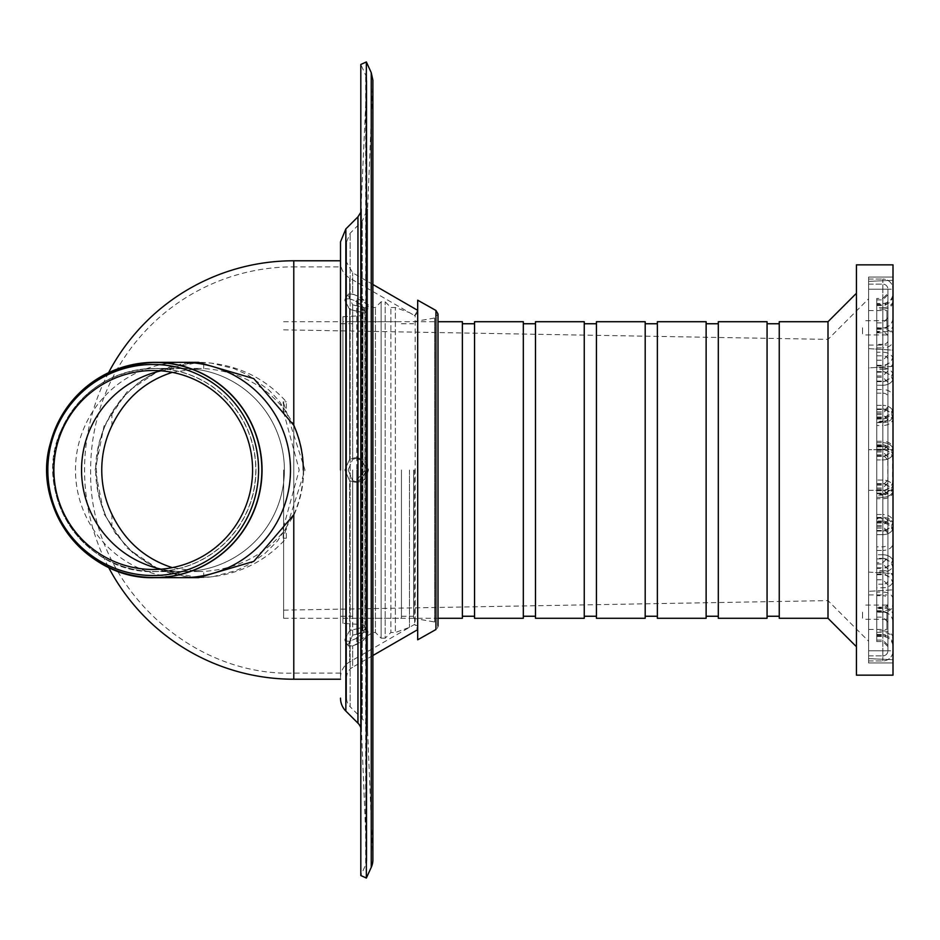<?xml version="1.0" encoding="UTF-8"?>
<svg xmlns="http://www.w3.org/2000/svg" width="940" height="940" viewBox="0 0 940 940"><rect width="100%" height="100%" fill="white"/><g stroke="black" fill="none" stroke-linecap="round" stroke-linejoin="round"><path stroke-width="0.7" stroke-dasharray="4.7 3.53" d="M893 662.97L868.63 662.97L893 662.97L893 659.716L893 662.97L868.63 662.97L868.63 658.623L868.63 662.97L893 662.97L893 573.6L868.63 572.072L868.63 591.366L893 589.838L868.63 591.366L868.63 572.072L893 573.6L893 662.97L868.63 662.97L868.63 658.623L868.63 662.97L893 662.97M893 277.03L868.63 277.03L893 277.03L893 280.284L893 277.03L868.63 277.03L868.63 281.377L868.63 277.03L893 277.03L893 280.284L893 277.03L868.63 277.03L868.63 348.634L893 350.162L893 366.4L868.63 367.928L868.63 348.634L868.63 367.928L893 366.4L893 350.162L868.63 348.634L868.63 277.03L893 277.03L893 350.162L893 277.03M868.63 662.97L868.63 591.366L868.63 662.97M868.63 572.072L868.63 367.928L868.63 572.072M868.63 470L868.63 641.233L868.63 470M868.63 612.187L868.63 629.459L868.63 612.187M868.63 327.813L868.63 310.541L868.63 327.813M862.532 612.187L862.532 619.295L862.532 612.187M886.902 612.187L886.902 629.459L886.902 612.187M862.532 327.813L862.532 334.922L862.532 327.813M886.902 327.813L886.902 310.541L886.902 327.813M893 573.6L893 366.4L893 573.6M856.434 675.155L893 675.155L893 264.845L856.434 264.845L856.434 675.155M596.442 618.285L596.442 321.715M596.442 470L596.442 616.252L596.442 470M645.192 618.285L645.192 321.715M645.192 470L645.192 616.252L645.192 470M657.377 470L657.377 616.252L657.377 470M657.377 618.285L657.377 321.715M706.128 618.285L706.128 321.715M706.128 470L706.128 616.252L706.128 470M718.313 470L718.313 616.252L718.313 470M718.313 618.285L718.313 321.715M767.064 618.285L767.064 321.715M767.064 470L767.064 616.252L767.064 470M779.248 470L779.248 616.252L779.248 470M779.248 618.285L779.248 321.715M827.999 618.285L827.999 321.715M856.434 470L856.434 293.28L856.434 470M827.999 470L827.999 600.613L827.999 470M283.622 470L283.622 618.285L283.622 470M340.503 470L340.503 266.878L340.503 470M352.688 470L352.688 618.285L352.688 470M401.439 470L401.439 618.285L401.439 470M413.623 470L413.623 618.285L413.623 470M462.374 618.285L462.374 321.715M462.374 470L462.374 616.252L462.374 470M474.559 470L474.559 616.252L474.559 470M474.559 618.285L474.559 321.715M523.31 618.285L523.31 321.715M523.31 470L523.31 616.252L523.31 470M535.495 470L535.495 616.252L535.495 470M535.495 618.285L535.495 321.715M584.245 618.285L584.245 321.715M584.245 470L584.245 616.252L584.245 470M892.518 490.316L882.848 490.316L892.518 490.316L892.518 449.684L868.63 449.684L882.848 449.684L882.848 289.214L887.924 289.214L887.924 650.786L882.848 650.786L893 650.786L893 289.214L893 650.786A10.152 10.152 0 0 1 882.848 660.938A10.152 10.152 0 0 0 893 650.786L882.848 650.786L882.848 660.938L882.848 650.786L887.924 650.786L887.924 289.214L882.848 289.214L893 289.214L882.848 289.214L882.848 279.062A10.152 10.152 0 0 1 893 289.214A10.152 10.152 0 0 0 882.848 279.062L882.848 284.139A5.076 5.076 0 0 1 887.924 289.214A5.076 5.076 0 0 0 882.848 284.139L882.848 449.684L892.518 449.684M868.63 490.316L882.848 490.316L868.63 490.316L868.63 655.861L868.63 279.062L868.63 289.214L882.848 289.214L882.848 655.861A5.076 5.076 0 0 0 887.924 650.786A5.076 5.076 0 0 1 882.848 655.861L882.848 289.214L868.63 289.214L882.848 289.214L868.63 289.214L868.63 660.938L868.63 650.786L882.848 650.786L868.63 650.786L882.848 650.786L868.63 650.786L868.63 490.316M887.818 490.316L887.818 449.684M893 605.019L893 557.655L893 605.019A10.152 7.179 0 0 1 882.848 612.198L882.848 632.303A10.152 7.179 180 0 1 893 639.482M876.75 612.198L876.75 567.819L876.75 612.198L882.848 612.198L882.848 571.978A10.152 7.179 180 0 0 893 564.799M893 527.457L893 355.132L893 527.457A10.152 7.179 180 0 1 882.848 534.637A10.152 7.179 0 0 0 893 527.457M876.75 425.479L876.75 304.971L876.75 425.479L882.848 425.479L882.848 449.743L882.848 405.363A10.152 7.179 180 0 1 893 412.543L893 294.808L893 412.543A10.152 7.179 0 0 0 882.848 405.363L882.848 425.479A10.152 7.179 0 0 0 893 418.288M876.75 587.782L876.75 416.996L876.75 587.782L882.848 587.782L882.848 612.046L882.848 517.399A10.152 7.179 180 0 1 893 524.579L893 406.844L893 524.579A10.152 7.179 0 0 0 882.848 517.399L882.848 587.782A10.152 7.179 0 0 0 893 580.591M893 324.935L893 457.028L893 324.935A10.152 7.179 0 0 1 882.848 332.114L882.848 518.833A10.152 7.179 180 0 1 893 526.012L893 408.277L893 526.012M893 300.518L893 382.345L893 300.518A10.152 7.179 0 0 1 882.848 307.697L882.848 347.918A10.152 7.179 0 0 0 893 340.727M893 638.048A10.152 7.179 0 0 0 882.848 630.869L882.848 554.741A10.152 7.179 180 0 1 893 561.92A10.152 7.179 0 0 0 882.848 554.741L882.848 530.466L882.848 534.637L876.75 534.637L876.75 635.029L876.75 490.257L876.75 534.637L882.848 534.637L882.848 610.753A10.152 7.179 0 0 0 893 603.574M893 577.724A10.152 7.179 0 0 0 882.848 570.545L882.848 480.058A10.152 7.179 180 0 1 893 487.237A10.152 7.179 0 0 0 882.848 480.058L882.848 455.782L882.848 459.942L876.75 459.942L876.75 574.704L876.75 365.296L876.75 459.942L882.848 459.942A10.152 7.179 0 0 0 893 452.763A10.152 7.179 180 0 1 882.848 459.942L882.848 550.429A10.152 7.179 0 0 0 893 543.25M876.75 518.833L876.75 327.954L876.75 523.004L876.75 518.833L882.848 518.833L882.848 442.705A10.152 7.179 180 0 1 893 449.896A10.152 7.179 0 0 0 882.848 442.705L882.848 422.601A10.152 7.179 0 0 0 893 415.421A10.152 7.179 180 0 1 882.848 422.601L882.848 327.954L882.848 332.114L876.75 332.114M876.75 307.697L876.75 372.181L876.75 303.538L876.75 307.697L882.848 307.697L882.848 303.538C889.017 302.927 892.401 299.543 893 293.374M887.924 603.574A5.076 3.596 180 0 1 882.848 607.17L882.848 531.041A5.076 3.596 0 0 0 887.924 527.457A5.076 3.596 180 0 1 882.848 531.041L882.848 558.337A5.076 3.596 180 0 1 887.924 561.92L887.924 645.192L887.924 561.92A5.076 3.596 180 0 0 882.848 558.337L882.848 634.453A5.076 3.596 180 0 1 887.924 638.048M876.75 558.337L876.75 640.105L876.75 485.169L876.75 558.337L882.848 558.337L882.848 485.169L882.848 558.337L876.75 558.337M887.924 580.591A5.076 3.596 180 0 1 882.848 584.187L882.848 493.7A5.076 3.596 180 0 0 887.924 490.104A5.076 3.596 180 0 1 882.848 493.7L882.848 520.995A5.076 3.596 180 0 1 887.924 524.579L887.924 406.844L887.924 524.579A5.076 3.596 180 0 0 882.848 520.995L882.848 611.482A5.076 3.596 180 0 1 887.924 615.066M887.924 491.549A5.076 3.596 180 0 1 882.848 495.133L882.848 419.005A5.076 3.596 0 0 0 887.924 415.421A5.076 3.596 180 0 1 882.848 419.005L882.848 446.3A5.076 3.596 180 0 1 887.924 449.896L887.924 317.791L887.924 449.896A5.076 3.596 180 0 0 882.848 446.3L882.848 522.428A5.076 3.596 180 0 1 887.924 526.012M887.924 334.981L887.924 382.345L887.924 334.981A5.076 3.596 180 0 0 882.848 331.397L882.848 371.617A5.076 3.596 180 0 1 887.924 375.201M887.924 599.274L887.924 646.626L887.924 599.274A5.076 3.596 180 0 0 882.848 595.678L882.848 635.898A5.076 3.596 180 0 1 887.924 639.482M887.924 396.751L887.924 494.37L887.924 396.751A5.076 3.596 180 0 0 882.848 393.155L882.848 546.845A5.076 3.596 0 0 0 887.924 543.25L887.924 294.808L887.924 543.25M876.75 444.867L882.848 444.867L882.848 520.995L876.75 520.995L876.75 617.134L876.75 411.92L876.75 520.995L882.848 520.995L882.848 526.647L882.848 444.867A5.076 3.596 180 0 1 887.924 448.451M876.75 546.845L876.75 360.22L876.75 579.78L876.75 546.845L882.848 546.845L882.848 456.358A5.076 3.596 0 0 0 887.924 452.763A5.076 3.596 180 0 1 882.848 456.358L882.848 483.642A5.076 3.596 180 0 1 887.924 487.237A5.076 3.596 0 0 0 882.848 483.642L882.848 360.22L882.848 393.155L876.75 393.155M876.75 446.3L876.75 322.866L876.75 446.3L882.848 446.3L882.848 451.952L882.848 322.866L882.848 446.3L876.75 446.3M887.924 418.288A5.076 3.596 180 0 1 882.848 421.884L882.848 381.663A5.076 3.596 0 0 0 887.924 378.08A5.076 3.596 180 0 1 882.848 381.663L882.848 408.959L876.75 408.959L876.75 299.895L876.75 408.959L882.848 408.959A5.076 3.596 180 0 1 887.924 412.543A5.076 3.596 180 0 0 882.848 408.959L882.848 449.179A5.076 3.596 180 0 1 887.924 452.763M876.75 331.397L876.75 377.269L876.75 298.45L876.75 331.397L882.848 331.397L882.848 298.45L887.924 293.374M876.75 595.678L876.75 641.55L876.75 562.731L876.75 595.678L882.848 595.678L882.848 562.731L887.924 557.655M868.63 660.938L882.848 660.938L868.63 660.938M868.63 279.062L882.848 279.062L868.63 279.062M868.63 655.861L882.848 655.861L868.63 655.861M868.63 284.139L882.848 284.139L868.63 284.139M198.469 577.654L159.812 569.957L126.853 547.926L104.035 513.969L95.187 470L104.035 426.031L126.853 392.074L159.812 370.043L198.892 362.346L193.346 362.499L161.351 369.62L139.86 381.499L121.871 398.172L111.602 412.566L106.361 422.589L101.826 434.163L98.653 445.96L96.186 466.886L97.502 487.754L100.556 501.702L106.056 516.741L115.315 533.239L132.846 552.932L155.194 567.666L186.085 576.843L198.892 577.654L213.075 576.655L235.94 570.651L249.911 563.953L265.151 553.284L277.558 540.97L293.785 515.461C300.342 500.75 303.608 485.604 303.596 470C303.608 454.396 300.342 439.25 293.785 424.539L279.121 400.91L268.958 390.077L247.62 374.766L233.813 368.551L211.23 363.099L198.892 362.346C161.586 363.604 132.599 380.524 111.895 413.13A107.654 107.513 -90 0 0 111.895 526.87C132.599 559.476 161.586 576.396 198.869 577.654L203.686 577.536C237.08 575.433 264.634 562.332 286.336 538.221L286.336 528.127C265.82 554.577 238.267 569.005 203.686 571.438L198.869 571.567L172.255 567.631M303.279 470C303.291 485.31 300.13 500.221 293.785 514.732M108.582 372.675A209.221 209.221 0 0 0 108.582 567.325M340.503 260.779L340.503 679.221L340.503 260.779M340.503 673.122L293.785 673.122C187.495 676.565 88.536 581.237 90.651 470.975L90.651 469.025A202.641 202.641 0 0 1 293.785 266.878L293.785 515.461M348.164 644.711L348.435 645.98L352.688 645.862L362.006 641.397L367.634 635.534L367.998 631.386L352.688 635.17L348.164 644.711L352.688 635.17L367.998 631.386L367.634 635.534L363.827 639.964L358.046 643.841L352.688 645.862L348.435 645.98L348.164 644.711M344.815 639.682L349.645 630.587L364.955 626.816L365.19 629.553L363.604 632.444L356.988 638.143L349.645 641.28L345.133 641.033L344.815 639.682L345.133 641.033L349.645 641.28L356.988 638.143L363.604 632.444L365.19 629.553L364.955 626.816L349.645 630.587L344.815 639.682M349.645 480.693L354.662 482.185L365.39 470L364.591 465.429L362.323 461.517L358.963 458.861L355.003 457.815L360.784 460.024L364.591 465.429L365.19 472.291L362.323 478.484L356.988 481.891L354.662 482.185L349.645 480.693L344.815 470L349.645 459.308L354.662 457.815L349.645 459.308L344.815 470L349.645 480.693L349.645 630.587L349.645 480.693M349.645 298.72L355.003 300.741L360.784 304.619L364.591 309.048L364.955 313.185L349.645 309.413L364.955 313.185L365.39 311.68L363.604 307.556L356.988 301.857L349.645 298.72L345.133 298.967L349.645 298.72L349.645 278.099L349.645 298.72M414.634 470L414.634 624.371L414.634 470M340.503 677.74L340.503 262.26L340.503 677.74A18.283 18.283 0 0 1 349.645 661.901L349.645 641.28L349.645 661.901L414.634 624.371L417.689 629.647L417.689 310.353L417.689 629.647M349.645 309.413L344.815 300.318L345.133 298.967L344.815 300.318L349.645 309.413L349.645 459.308L349.645 309.413M346.59 677.74L346.59 262.26L346.59 677.74A12.185 12.185 0 0 1 352.688 667.177L352.688 645.862L352.688 667.177L372.886 655.521M348.164 470L352.688 480.693L348.164 470L352.688 459.308L348.164 470M348.164 295.289L352.688 304.83L348.164 295.289L348.435 294.02L348.164 295.289M352.688 294.138L348.435 294.02L353.922 294.455L360.032 297.287L366.659 302.986L368.433 307.11L367.998 308.614L367.634 304.466L363.827 300.036L358.046 296.159L352.688 294.138L352.688 272.823L352.688 294.138M368.433 470L357.705 482.185L352.688 480.693L358.046 482.185L363.827 479.976L366.659 476.686L368.433 470L366.659 463.314L363.827 460.024L358.046 457.815L352.688 459.308L358.046 457.815L363.827 460.024L366.659 463.314L368.433 470M352.688 304.83L367.998 308.614L352.688 304.83L352.688 459.308L352.688 304.83M360.807 727.701A12.185 12.185 0 0 1 361.501 731.285L361.501 208.715L361.501 731.285L366.788 859.254A12.185 12.185 0 0 1 365.695 864.8L365.695 75.2L365.695 864.8L360.807 875.528L360.807 64.472L365.695 75.2L366.8 80.252L366.788 859.254L366.788 80.746L360.807 212.299M366.353 878.054L366.353 61.946M346.59 698.15L346.59 241.85L346.59 698.15A12.185 12.185 0 0 0 350.162 706.774L350.162 233.226L350.162 706.774L362.253 718.865L362.253 221.135L362.253 718.865A18.283 18.283 0 0 1 367.599 731.038L367.599 208.962L367.599 731.038L372.875 858.995L372.875 81.005L372.875 858.995M111.895 514.274L111.895 526.87M111.895 413.13L111.895 425.726M203.686 577.536L203.686 571.438M172.255 372.369L198.869 368.433L203.686 368.562C238.267 370.995 265.82 385.423 286.336 411.873L286.336 401.779C264.634 377.669 237.08 364.567 203.686 362.464L198.469 362.346M203.686 368.562L203.686 362.464M286.336 538.221L283.21 538.221L304.983 470L283.21 401.779L286.336 401.779M286.336 411.873L283.586 411.873L283.586 401.779M283.586 411.873L299.202 470L283.21 528.127L286.336 528.127M283.586 538.221L283.586 528.127M284.397 470A101.567 101.426 90 0 1 161.069 569.17A101.567 101.426 -90 0 0 284.397 470A101.567 101.426 -90 0 0 182.971 368.433A101.567 101.426 90 0 1 284.397 470M161.069 370.83A101.567 101.426 90 0 1 182.971 368.433A101.567 101.426 -90 0 0 161.069 370.83M182.971 362.346A107.654 107.513 -90 0 0 75.47 470A107.654 107.513 -90 0 0 182.971 577.654M182.983 362.346A107.654 107.513 -90 0 0 75.47 470A107.654 107.513 -90 0 0 182.983 577.654M409.44 470L409.44 627.38L409.44 470M356.754 641.844L356.754 298.156L356.754 641.844L373.004 632.502L373.004 307.498L373.004 632.502L375.436 632.502L375.436 307.498L375.436 632.502L381.123 638.189L381.123 301.811L381.123 638.189L385.189 638.189L385.189 301.811L385.189 638.189L390.876 632.502L390.876 307.498L390.876 632.502L395.364 632.502L395.364 307.498L395.364 632.502L409.44 627.38L414.634 624.371L415.174 625.3L415.174 314.7L415.174 625.3A2.033 2.033 0 0 1 417.689 627.274L417.689 312.726L417.689 627.274M435.937 310.47L435.937 629.53A4.066 4.066 0 0 0 434.644 621.986L434.644 318.014L434.644 621.986L413.623 618.285L438.005 618.285L438.005 321.715L342.924 321.715L342.924 618.285L342.924 321.715M417.689 300.189L417.689 639.811M356.754 470L356.754 634.535L356.754 470M356.754 634.535L362.957 631.186L362.957 308.813L362.957 631.186A3.654 3.654 0 0 0 361.512 624.325L361.512 315.676L361.512 624.325A254.834 254.834 0 0 1 342.924 623.267L342.924 316.733L342.924 623.267M893 599.274A10.152 7.179 0 0 0 882.848 592.082L882.848 567.819L882.848 571.978L876.75 571.978M876.75 632.303L882.848 632.303L882.848 592.082L876.75 592.082M876.75 610.753L882.848 610.753L882.848 635.029L882.848 630.869L876.75 630.869M893 487.237A10.152 7.179 180 0 1 882.848 494.416L882.848 558.912L882.848 554.741L876.75 554.741L882.848 554.741L882.848 514.521A10.152 7.179 180 0 1 893 521.712M893 413.988A10.152 7.179 180 0 1 882.848 421.167L882.848 497.295L876.75 497.295L882.848 497.295A10.152 7.179 180 0 0 893 490.104A10.152 7.179 180 0 1 882.848 497.295L882.848 441.271A10.152 7.179 180 0 1 893 448.451M876.75 607.886L882.848 607.886A10.152 7.179 180 0 1 893 615.066M876.75 550.429L882.848 550.429L882.848 574.704L882.848 570.545L876.75 570.545M893 362.276A10.152 7.179 180 0 1 882.848 369.455L882.848 484.218L882.848 480.058L876.75 480.058L882.848 480.058L882.848 389.571A10.152 7.179 180 0 1 893 396.751M893 491.549A10.152 7.179 180 0 1 882.848 498.729L876.75 498.729M876.75 442.705L882.848 442.705L876.75 442.705M893 301.952A10.152 7.179 180 0 1 882.848 309.131L882.848 385.259L876.75 385.259L882.848 385.259A10.152 7.179 180 0 0 893 378.08A10.152 7.179 180 0 1 882.848 385.259L882.848 329.247A10.152 7.179 180 0 1 893 336.426M876.75 445.584L882.848 445.584A10.152 7.179 180 0 1 893 452.763M893 334.981A10.152 7.179 0 0 0 882.848 327.802L882.848 303.538L876.75 303.538M893 375.201A10.152 7.179 0 0 0 882.848 368.022L882.848 327.802L876.75 327.802M876.75 347.918L882.848 347.918L882.848 372.181L882.848 368.022L876.75 368.022M876.75 329.247L882.848 329.247L882.848 304.971L882.848 309.131L876.75 309.131M876.75 405.363L882.848 405.363L876.75 405.363M893 359.409A10.152 7.179 0 0 0 882.848 352.218L876.75 352.218M876.75 422.601L882.848 422.601L876.75 422.601M876.75 389.571L882.848 389.571L882.848 365.296L882.848 369.455L876.75 369.455M876.75 441.271L882.848 441.271L882.848 416.996L882.848 421.167L876.75 421.167M876.75 517.399L882.848 517.399L876.75 517.399M876.75 514.521L882.848 514.521L882.848 490.257L882.848 494.416L876.75 494.416M876.75 634.453L882.848 634.453L882.848 607.17L876.75 607.17M876.75 531.041L882.848 531.041L876.75 531.041M876.75 611.482L882.848 611.482L882.848 584.187L876.75 584.187M876.75 493.7L882.848 493.7L876.75 493.7M887.924 577.724A5.076 3.596 0 0 0 882.848 574.129L876.75 574.129M876.75 456.358L882.848 456.358L876.75 456.358M876.75 522.428L882.848 522.428L882.848 495.133L876.75 495.133M876.75 419.005L882.848 419.005L876.75 419.005M876.75 449.179L882.848 449.179L882.848 421.884L876.75 421.884M876.75 381.663L882.848 381.663L882.848 299.895L882.848 414.611L882.848 381.663L876.75 381.663M887.924 300.518A5.076 3.596 180 0 1 882.848 304.102L882.848 298.45L876.75 298.45M887.924 340.727A5.076 3.596 180 0 1 882.848 344.322L882.848 304.102L876.75 304.102M876.75 371.617L882.848 371.617L882.848 344.322L876.75 344.322M887.924 336.426A5.076 3.596 0 0 0 882.848 332.831L876.75 332.831M887.924 301.952A5.076 3.596 180 0 1 882.848 305.547L876.75 305.547M887.924 359.409A5.076 3.596 0 0 0 882.848 355.814L876.75 355.814M887.924 324.935A5.076 3.596 180 0 1 882.848 328.518L876.75 328.518M887.924 362.276A5.076 3.596 180 0 1 882.848 365.872L876.75 365.872M876.75 483.642L882.848 483.642L876.75 483.642M887.924 413.988A5.076 3.596 180 0 1 882.848 417.572L876.75 417.572M887.924 521.712A5.076 3.596 0 0 0 882.848 518.116L876.75 518.116M887.924 487.237A5.076 3.596 180 0 1 882.848 490.821L876.75 490.821M887.924 564.799A5.076 3.596 180 0 1 882.848 568.383L882.848 562.731L876.75 562.731M887.924 605.019A5.076 3.596 180 0 1 882.848 608.603L882.848 568.383L876.75 568.383M876.75 635.898L882.848 635.898L882.848 608.603L876.75 608.603M293.785 260.779L293.785 679.221M293.785 424.539L293.785 266.878L340.503 266.878M352.688 635.17L352.688 480.693L352.688 635.17M345.849 711.075L345.849 228.925M357.952 723.166L357.952 216.834M371.241 867.338L371.241 72.662M64.966 410.486A107.654 107.513 -90 0 0 64.966 529.514M154.442 368.515A101.485 101.344 -90 0 0 53.087 470A101.567 101.426 90 0 1 154.536 368.433A101.567 101.426 90 0 1 255.95 470A101.567 101.426 90 0 1 154.536 571.567A101.567 101.426 90 0 1 53.11 470A101.485 101.344 -90 0 0 154.442 571.485A101.485 101.344 -90 0 0 255.786 470A101.485 101.344 -90 0 0 154.442 368.515M893 659.716L868.63 658.623L893 659.716M893 280.284L868.63 281.377L893 280.284M886.902 605.078L862.532 605.078M886.902 619.295L862.532 619.295M886.902 320.704L862.532 320.704M886.902 334.922L862.532 334.922M868.63 345.074L886.902 345.074M868.63 310.541L886.902 310.541M868.63 629.459L886.902 629.459M868.63 594.926L886.902 594.926M283.622 610.154L827.999 600.613L868.63 641.233M283.622 329.846L827.999 339.387L868.63 298.767M283.622 618.285L340.503 618.285M283.622 321.715L340.503 321.715M340.503 616.252L352.688 616.252M340.503 323.748L352.688 323.748M352.688 618.285L401.439 618.285M352.688 321.715L401.439 321.715M401.439 616.252L413.623 616.252M401.439 323.748L413.623 323.748M876.75 567.819L882.848 567.819C889.017 567.208 892.401 563.824 893 557.655M876.75 636.462L882.848 636.462C889.017 637.073 892.401 640.457 893 646.626M876.75 530.466L882.848 530.466C889.017 529.866 892.401 526.482 893 520.313M876.75 635.029L882.848 635.029C889.017 635.628 892.401 639.024 893 645.192M876.75 493.124L882.848 493.124C889.017 492.525 892.401 489.141 893 482.972M876.75 612.046L882.848 612.046C889.017 612.657 892.401 616.041 893 622.209M876.75 455.782L882.848 455.782C889.017 455.183 892.401 451.799 893 445.63M876.75 574.704L882.848 574.704C889.017 575.303 892.401 578.699 893 584.868M876.75 523.004L882.848 523.004C889.017 523.604 892.401 526.988 893 533.156M876.75 418.441L882.848 418.441C889.017 417.83 892.401 414.446 893 408.277M876.75 381.088L882.848 381.088C889.017 380.488 892.401 377.105 893 370.936M876.75 449.743L882.848 449.743C889.017 450.354 892.401 453.738 893 459.907M876.75 372.181L882.848 372.181C889.017 372.792 892.401 376.176 893 382.345M876.75 409.535L882.848 409.535C889.017 410.134 892.401 413.518 893 419.687M876.75 304.971L882.848 304.971C889.017 304.372 892.401 300.976 893 294.808M876.75 327.954L882.848 327.954C889.017 327.343 892.401 323.959 893 317.791M876.75 446.876L882.848 446.876C889.017 447.475 892.401 450.859 893 457.028M876.75 484.218L882.848 484.218C889.017 484.817 892.401 488.201 893 494.37M876.75 365.296L882.848 365.296C889.017 364.697 892.401 361.301 893 355.132M876.75 521.559L882.848 521.559C889.017 522.17 892.401 525.554 893 531.723M876.75 416.996L882.848 416.996C889.017 416.397 892.401 413.012 893 406.844M876.75 558.912L882.848 558.912C889.017 559.512 892.401 562.895 893 569.064M876.75 490.257L882.848 490.257C889.017 489.646 892.401 486.262 893 480.093M876.75 525.389L882.848 525.389L887.924 520.313M876.75 640.105L882.848 640.105L887.924 645.192M876.75 488.048L882.848 488.048L887.924 482.972M876.75 617.134L882.848 617.134L887.924 622.209M876.75 579.78L882.848 579.78L887.924 584.868M876.75 450.707L882.848 450.707L887.924 445.63M876.75 413.353L882.848 413.353L887.924 408.277M876.75 528.08L882.848 528.08L887.924 533.156M876.75 376.012L882.848 376.012L887.924 370.936M876.75 454.831L882.848 454.831L887.924 459.907M876.75 377.269L882.848 377.269L887.924 382.345M876.75 414.611L882.848 414.611L887.924 419.687M876.75 299.895L882.848 299.895L887.924 294.808M876.75 451.952L882.848 451.952L887.924 457.028M876.75 322.866L882.848 322.866L887.924 317.791M876.75 360.22L882.848 360.22L887.924 355.132M876.75 489.294L882.848 489.294L887.924 494.37M876.75 411.92L882.848 411.92L887.924 406.844M876.75 526.647L882.848 526.647L887.924 531.723M876.75 563.988L882.848 563.988L887.924 569.064M876.75 485.169L882.848 485.169L887.924 480.093M876.75 641.55L882.848 641.55L887.924 646.626M367.998 631.386L364.955 626.816L367.998 631.386M348.435 645.98L345.133 641.033L348.435 645.98M417.689 310.353L414.634 315.629L349.645 278.099C343.77 274.445 340.727 269.169 340.503 262.26M372.886 284.479L352.688 272.823L346.59 262.26M348.435 294.02L345.133 298.967L348.435 294.02M367.998 308.614L364.955 313.185L367.998 308.614M357.705 457.815L354.662 457.815L357.705 457.815M357.705 482.185L354.662 482.185L357.705 482.185M366.8 859.748L366.8 80.252L366.8 859.748M346.59 241.85L350.162 233.226L362.253 221.135L367.599 208.962L372.886 80.252L372.886 859.748M283.21 538.221L283.21 528.127M283.21 411.873L283.21 401.779M198.869 368.433L154.536 368.433C110.99 370.395 79.841 391.064 61.088 430.438C31.22 493.712 84.706 574.469 154.536 571.567L198.869 571.567M417.689 312.726L414.634 315.629L409.44 312.62L395.364 307.498L390.876 307.498L385.189 301.811L381.123 301.811L375.436 307.498L373.004 307.498L356.754 298.156M413.623 321.715L434.644 318.014L438.005 314.007M342.924 316.733L361.512 315.676L364.873 312.033L362.957 308.813L356.754 305.465M364.873 627.967L364.873 312.033L364.873 627.967M413.623 618.285L342.924 618.285"/><path stroke-width="1.41" d="M856.434 675.155L893 675.155L893 264.845L856.434 264.845L856.434 675.155M596.442 470L596.442 618.285L645.192 618.285L645.192 321.715L596.442 321.715L596.442 470M657.377 470L657.377 618.285L706.128 618.285L706.128 321.715L657.377 321.715L657.377 470M718.313 470L718.313 618.285L767.064 618.285L767.064 321.715L718.313 321.715L718.313 470M827.999 618.285L827.999 321.715L779.248 321.715L779.248 618.285L827.999 618.285L856.434 646.72M438.005 314.007L438.005 321.715L462.374 321.715L462.374 618.285L438.005 618.285L438.005 625.993L438.005 314.007L435.937 310.47L417.689 300.189L417.689 639.811L435.937 629.53L435.937 310.47M474.559 470L474.559 618.285L523.31 618.285L523.31 321.715L474.559 321.715L474.559 470M535.495 470L535.495 618.285L584.245 618.285L584.245 321.715L535.495 321.715L535.495 470M108.582 567.325A209.221 209.221 0 0 0 293.785 679.221L293.785 514.732L253.776 561.391L198.469 577.654L182.971 577.654A107.654 107.513 -90 0 0 290.483 470A107.654 107.513 -90 0 0 182.971 362.346L198.469 362.346L253.776 378.609L293.785 425.268C300.13 439.779 303.291 454.69 303.279 470M293.785 425.268L293.785 260.779A209.221 209.221 0 0 0 108.582 372.675M340.503 470L340.503 241.85L340.503 470M340.503 241.85L345.849 228.925L345.849 711.075A18.283 18.283 0 0 1 340.503 698.15M345.849 228.925L357.952 216.834L357.952 723.166A12.185 12.185 0 0 1 360.807 727.701M360.807 470L360.807 875.528L366.353 878.054L366.353 61.946L360.807 64.472L360.807 470M372.875 858.995A18.283 18.283 0 0 1 371.241 867.338L366.353 878.054M172.255 372.369C144.96 381.194 124.844 398.971 111.895 425.726A101.567 101.426 -90 0 0 111.895 514.274C124.844 541.029 144.96 558.807 172.255 567.631M161.069 569.17A101.567 101.426 90 0 1 161.069 370.83A101.567 101.426 -90 0 0 161.069 569.17M47.834 470A105.527 105.374 -90 0 0 205.895 561.391A105.527 105.374 -90 0 0 205.895 378.609A105.527 105.374 -90 0 0 47.834 470M64.966 529.514A107.654 107.513 -90 0 0 154.548 577.654L182.983 577.654A107.654 107.513 -90 0 0 290.483 470A107.654 107.513 -90 0 0 182.983 362.346L154.548 362.346A107.654 107.513 -90 0 0 64.966 410.486M53.897 470A99.475 99.335 -90 0 0 202.911 556.151A99.475 99.335 -90 0 0 202.911 383.849A99.475 99.335 -90 0 0 53.897 470M366.353 61.946L371.241 72.662L371.241 867.338M154.43 362.44A107.56 107.407 90 0 1 261.837 470A107.56 107.407 90 0 1 154.43 577.56A107.56 107.407 90 0 1 47.012 470A107.56 107.407 90 0 1 154.43 362.44M154.548 577.654A107.654 107.513 -90 0 0 262.049 470A107.654 107.513 -90 0 0 154.548 362.346C101.344 365.66 66.599 392.709 50.302 443.504C31.361 508.446 86.985 580.062 154.548 577.654M645.192 616.252L657.377 616.252M645.192 323.748L657.377 323.748M706.128 616.252L718.313 616.252M706.128 323.748L718.313 323.748M767.064 616.252L779.248 616.252M767.064 323.748L779.248 323.748M827.999 321.715L856.434 293.28M462.374 616.252L474.559 616.252M462.374 323.748L474.559 323.748M523.31 616.252L535.495 616.252M523.31 323.748L535.495 323.748M584.245 616.252L596.442 616.252M584.245 323.748L596.442 323.748M340.503 260.779L293.785 260.779M340.503 679.221L293.785 679.221M417.689 310.353L372.886 284.479M417.689 629.647L372.886 655.521M345.849 711.075L357.952 723.166M360.807 212.299L357.952 216.834M371.241 72.662L372.886 80.252L372.886 859.748"/></g></svg>
